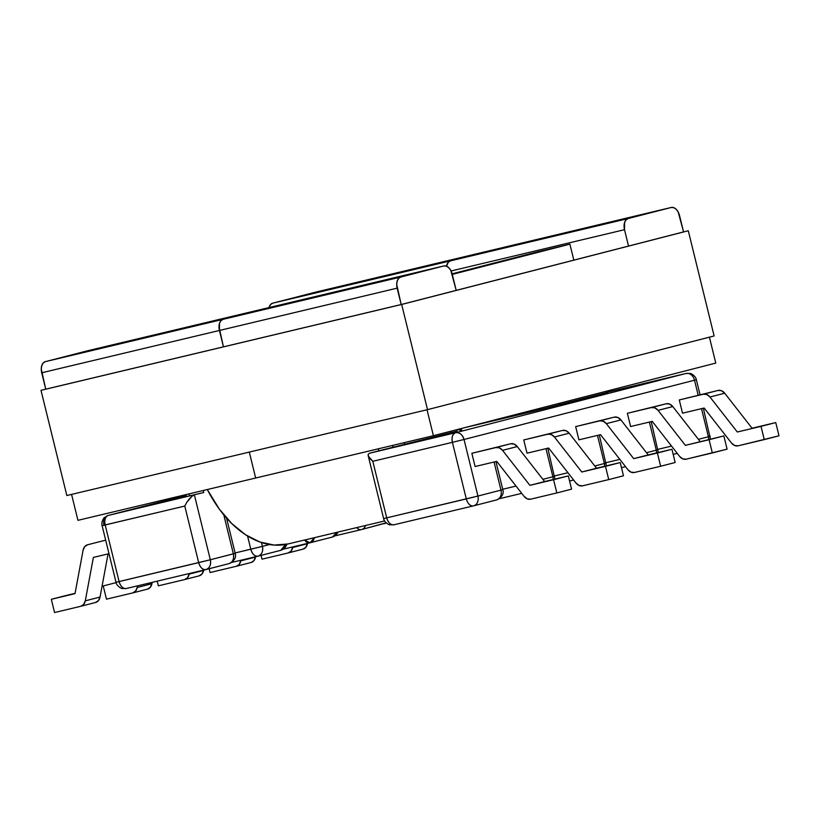 <?xml version="1.0" encoding="UTF-8"?>
<svg xmlns="http://www.w3.org/2000/svg" width="820" height="820" viewBox="0 0 820 820"><rect width="100%" height="100%" fill="white"/><g stroke="black" fill="none" stroke-linecap="round" stroke-linejoin="round"><path stroke-width="1.23" d="M708.408 436.773L701.5 408.667L708.408 436.773L710.243 436.281L708.408 436.773L708.716 439.52A8.518 6.621 -104.4 0 0 708.408 436.773L698.414 439.346L708.408 436.773M698.189 395.168L694.509 380.203L464.038 439.479L477.927 496.049L500.979 490.124L494.07 462.008L500.979 490.124L502.814 489.622L500.979 490.124A8.518 6.621 75.6 0 1 496.664 499.903A8.518 6.621 75.6 0 1 496.571 499.923A8.518 6.621 -104.4 0 0 496.664 499.903A8.518 6.621 -104.4 0 0 500.979 490.124L477.927 496.049L464.038 439.479L694.509 380.203A8.518 6.621 -104.4 0 0 686.043 373.469L607.866 392.083L686.043 373.469L455.561 432.734L686.043 373.469A8.518 5.361 -103.4 0 1 686.104 373.459A8.518 5.361 76.6 0 0 686.043 373.469A8.518 6.621 75.6 0 1 694.509 380.203L696.344 379.711L694.509 380.203L698.189 395.168M542.891 479.341L552.885 476.768L545.987 448.663L552.885 476.768L554.72 476.276L552.885 476.768A8.518 6.621 75.6 0 1 553.203 479.515A8.518 6.621 -104.4 0 0 552.885 476.768L542.891 479.341M594.797 465.996L604.381 463.525L597.472 435.41L604.381 463.525L606.216 463.033L604.381 463.525L604.688 466.262A8.518 6.621 -104.4 0 0 604.381 463.525L594.797 465.996M646.498 452.702L656.287 450.18L649.389 422.064L656.287 450.18L658.122 449.678L656.287 450.18L656.605 452.917A8.518 6.621 -104.4 0 0 656.287 450.18L646.498 452.702M578.91 439.827L575.66 426.595L614.303 417.124L575.66 426.595L599.768 420.855L575.66 426.595L578.91 439.827L600.547 434.682L627.894 469.675L600.547 434.682L578.91 439.827M630.611 426.533L627.361 413.3L666.219 403.768L627.361 413.3L651.47 407.56L654.954 407.899L658.05 410.359L685.397 445.352L709.095 439.715L712.344 452.947L686.176 459.179L682.691 458.841L679.595 456.381L652.248 421.388L630.611 426.533L627.361 413.3L651.47 407.56A8.518 6.621 75.6 0 1 658.05 410.359L672.8 406.566L669.704 404.106L666.219 403.768L651.47 407.56L666.219 403.768A8.518 6.621 -104.4 0 1 672.8 406.566L700.147 441.56L672.8 406.566L658.05 410.359L685.397 445.352L723.845 435.922L685.397 445.352L709.095 439.715L712.344 452.947L727.094 449.155L723.845 435.922L709.095 439.715L723.845 435.922L727.094 449.155L686.176 459.179A8.518 6.621 75.6 0 1 679.595 456.381L652.248 421.388L630.611 426.533M682.527 413.188L679.278 399.955L718.125 390.422L679.278 399.955L703.386 394.215L706.871 394.553L709.966 397.003L737.313 432.007L761.011 426.369L764.26 439.602L738.092 445.824L734.607 445.485L731.501 443.036L704.154 408.032L682.527 413.188L679.278 399.955L703.386 394.215A8.518 6.621 75.6 0 1 709.966 397.003L724.706 393.21L721.61 390.761L718.125 390.422L703.386 394.215L718.125 390.422A8.518 6.621 -104.4 0 1 724.706 393.21L752.053 428.214L724.706 393.21L709.966 397.003L737.313 432.007L761.011 426.369L764.26 439.602L779 435.809L775.751 422.577L752.053 428.214L775.751 422.577L761.011 426.369L775.751 422.577L779 435.809L738.092 445.824A8.518 6.621 75.6 0 1 731.501 443.036L704.154 408.032L682.527 413.188M527.004 453.183L523.755 439.95L562.602 430.418L523.755 439.95L547.862 434.21L551.347 434.549L554.443 436.998L581.79 472.002L605.488 466.354L608.737 479.587L623.477 475.805L620.227 462.562L596.529 468.21L569.182 433.206L566.087 430.756L562.602 430.418L523.755 439.95L527.004 453.183L548.641 448.027L527.004 453.183M475.098 466.529L471.848 453.296L510.696 443.763L471.848 453.296L495.956 447.556L499.441 447.894L502.537 450.344L529.884 485.348L553.582 479.71L556.831 492.943L571.571 489.15L568.322 475.918L544.624 481.555L517.276 446.562L514.181 444.102L510.696 443.763L471.848 453.296L475.098 466.529L496.725 461.373L475.098 466.529M369.533 453.224L378.881 450.815L378.389 448.806L378.881 450.815L369.533 453.224L455.561 432.734A8.518 6.621 75.6 0 1 464.038 439.479C462.418 434.538 459.6 432.294 455.561 432.734L369.533 453.224L368.19 454.249L368.344 456.135L372.813 461.291L386.712 517.861L466.303 498.919L452.404 442.339L372.813 461.291L452.404 442.339A8.518 5.361 -103.4 0 1 455.561 432.734C452.527 434.036 451.482 437.244 452.404 442.339L464.038 439.479L452.404 442.339L466.303 498.919L477.927 496.049L386.712 517.861L372.813 461.291L369.974 458.616L368.159 455.561L383.627 518.558L386.712 517.861L383.627 518.558C384.18 522.514 389.777 525.271 389.818 524.79L393.877 524.81A8.518 5.361 76.6 0 0 393.938 524.8C390.658 525.118 388.249 522.811 386.712 517.861A8.518 5.361 76.6 0 0 393.877 524.81L473.468 505.868A8.518 5.361 -103.4 0 1 466.303 498.919A8.518 5.361 76.6 0 0 473.468 505.868A8.518 5.361 76.6 0 0 473.519 505.848A8.518 5.361 -103.4 0 1 473.468 505.868L473.611 505.827A8.518 6.621 -104.4 0 0 477.927 496.049A8.518 6.621 75.6 0 1 473.611 505.827L496.664 499.903C502.035 497.227 504.085 493.794 502.814 489.622L495.905 461.506M185.996 494.603L186.488 496.592L203.729 492.523L203.237 490.503L203.729 492.523L108.363 515.401A8.518 5.361 76.6 0 0 105.196 525.015L119.095 581.585L198.686 562.633L184.787 506.063L103.955 525.21A8.518 6.621 75.6 0 1 108.271 515.431A8.518 6.621 75.6 0 1 108.363 515.401L186.191 495.393L108.363 515.401L186.816 496.489M457.068 431.074L378.881 450.815L451.441 432.55L449.883 431.463M606.902 392.493L536.311 410.605M536.106 410.656L464.52 427.702L536.106 410.656A40.2 25.297 -103.4 0 0 542.02 407.765M404.198 442.656L404.68 444.573L404.198 442.656M560.193 403.091L559.322 404.813L606.082 392.78L605.744 391.386L606.082 392.78L607.917 392.288L607.579 390.914M537.705 251.822L569.9 244.155L573.826 260.135L569.9 244.155L452.271 274.403L569.9 244.155L452.127 273.829L537.705 251.822A8.518 6.621 -104.4 0 0 537.612 251.842A8.518 6.621 -104.4 0 0 537.52 251.873M671.559 446.09L658.029 449.309L671.559 446.09M619.858 459.384L606.124 462.654L619.858 459.384M675.178 462.5L671.928 449.268L648.23 454.915L620.883 419.912L617.788 417.462L614.303 417.124L599.768 420.855A8.518 6.621 75.6 0 1 606.349 423.653L620.883 419.912L648.23 454.915L671.928 449.268L675.178 462.5L660.643 466.242L675.178 462.5M634.475 472.474L660.643 466.242L657.394 453.009L671.928 449.268L633.696 458.646L648.23 454.915L633.696 458.646L606.349 423.653L620.883 419.912A8.518 6.621 -104.4 0 0 614.303 417.124L599.768 420.855L603.253 421.193L606.349 423.653L633.696 458.646L657.394 453.009L660.643 466.242L634.475 472.474A8.518 6.621 75.6 0 1 627.894 469.675L630.99 472.135L634.475 472.474M621.478 467.656L625.557 466.682L621.478 467.656M686.381 373.397A8.518 5.361 76.6 0 0 686.104 373.459L607.866 392.083M673.179 454.362L677.258 453.388L673.179 454.362M194.391 494.921L210.32 559.763L233.362 553.838L223.788 514.868L233.362 553.838L235.196 553.336L210.32 559.763L194.391 494.921L192.064 496.182L194.391 494.921M261.498 542.553L262.431 546.366L269.544 544.531L262.431 546.366L261.498 542.553M292.842 546.889L291.11 551.081L288.168 552.957L262 559.178L261.067 555.386L262 559.178L288.168 552.957A8.518 6.621 75.6 0 0 288.261 552.926A8.518 6.621 75.6 0 0 292.719 547.504L292.842 546.889M288.353 552.905L302.908 549.164L305.85 547.288L307.531 543.393L292.719 547.504L307.469 543.711A8.518 6.621 -104.4 0 1 303 549.133L288.261 552.926M240.926 560.234L239.204 564.437L236.252 566.302L210.084 572.534L209.151 568.731L210.084 572.534L236.252 566.302A8.518 6.621 75.6 0 0 236.344 566.282A8.518 6.621 75.6 0 0 240.813 560.849L240.926 560.234M236.447 566.251L251.002 562.51L253.944 560.644L255.614 556.739L240.813 560.849L255.553 557.067A8.518 6.621 -104.4 0 1 251.084 562.489L236.344 566.282M184.746 579.545L199.086 575.855L202.027 573.99L203.708 570.095L189.112 574.154L189.225 573.539L189.112 574.154A8.518 6.621 75.6 0 1 184.643 579.576A8.518 6.621 75.6 0 1 184.551 579.596L158.383 585.828L184.551 579.596L187.493 577.731L189.112 574.154L203.647 570.412A8.518 6.621 -104.4 0 1 199.178 575.835L184.643 579.576M157.235 581.154L158.383 585.828L157.235 581.154M384.262 523.703A8.518 6.621 -104.4 0 0 384.354 523.683A8.518 6.621 -104.4 0 0 386.159 522.822L361.61 529.525M365.617 525.487A8.518 6.621 75.6 0 1 361.517 529.556A8.518 6.621 -104.4 0 0 365.617 525.487M361.425 529.576A8.518 6.621 -104.4 0 0 361.517 529.556L361.364 529.587A8.518 5.361 76.6 0 0 361.425 529.576A8.518 5.361 -103.4 0 1 361.364 529.587A8.518 5.361 -103.4 0 1 356.7 527.608A8.518 5.361 76.6 0 0 361.364 529.587L335.072 535.849L361.312 529.607M332.356 537.049A8.518 6.621 -104.4 0 0 332.448 537.028A8.518 6.621 -104.4 0 0 336.743 532.364L332.448 537.028L310.114 542.768M309.816 542.84L283.587 549.092L309.878 542.83A8.518 5.361 -103.4 0 1 304.548 540.021L310.021 542.799L314.429 537.674A8.518 6.621 75.6 0 1 310.021 542.799A8.518 6.621 75.6 0 1 309.981 542.809M461.27 429.895L461.773 429.772A40.2 25.297 -103.4 0 1 461.496 429.844L456.207 429.834M392.554 445.424L393.046 447.443L392.554 445.424M516.036 486.075L502.721 489.253L516.036 486.075M567.942 472.73L554.627 475.897L567.942 472.73M530.663 499.175L556.831 492.943L530.663 499.175L527.178 498.837L524.082 496.377L496.725 461.373L524.082 496.377A8.518 6.621 75.6 0 0 530.663 499.175M568.322 475.918L553.582 479.71L556.831 492.943L571.571 489.15L568.322 475.918L529.884 485.348L502.537 450.344L517.276 446.562L544.624 481.555L529.884 485.348L568.322 475.918M582.569 485.819L608.737 479.587L582.569 485.819L579.084 485.481L575.989 483.031L548.641 448.027L575.989 483.031A8.518 6.621 75.6 0 0 582.569 485.819M620.227 462.562L605.488 466.354L608.737 479.587L623.477 475.805L620.227 462.562L581.79 472.002L620.227 462.562M554.443 436.998L569.182 433.206L596.529 468.21L581.79 472.002L554.443 436.998L569.182 433.206A8.518 6.621 -104.4 0 0 562.602 430.418L547.862 434.21A8.518 6.621 75.6 0 1 554.443 436.998M499.288 498.724L521.735 493.373L499.288 498.724M368.344 456.135L368.211 454.208M393.59 524.872L473.406 505.878M473.704 505.807L496.571 499.923M569.572 481.002L573.641 480.028L569.572 481.002M502.537 450.344L517.276 446.562A8.518 6.621 -104.4 0 0 510.696 443.763L495.956 447.556A8.518 6.621 75.6 0 1 502.537 450.344M189.563 495.895L189.071 493.876L189.563 495.895M257.91 556.196L231.671 562.438L257.962 556.175A8.518 5.361 -103.4 0 1 250.797 549.226C252.345 554.176 254.753 556.483 258.023 556.165C261.816 554.74 263.281 551.481 262.431 546.366L250.797 549.226L247.558 536.034L250.797 549.226L235.104 552.967L262.431 546.366A8.518 6.621 75.6 0 1 258.115 556.144A8.518 6.621 75.6 0 1 258.075 556.155L280.952 550.271A8.518 6.621 -104.4 0 0 285.483 544.49L280.86 550.292A8.518 6.621 -104.4 0 0 280.952 550.271L284.642 548.252L287.072 544.172M75.071 593.352L66.061 595.505L75.071 593.352M80.924 606.246L95.479 602.505L98.42 600.63L100.04 597.052L108.066 553.92L100.04 597.052L85.29 600.845L83.681 604.422L80.739 606.298L54.571 612.53L80.739 606.298A8.518 6.621 75.6 0 0 80.831 606.267L95.571 602.485A8.518 6.621 -104.4 0 0 100.04 597.052L85.29 600.845L93.377 557.415L85.29 600.845A8.518 6.621 75.6 0 1 80.831 606.267M105.677 540.195L102.397 540.974L105.677 540.195M108.998 553.695L93.377 557.415L108.998 553.695M102.397 540.974L87.648 544.767A8.518 6.621 75.6 0 0 87.566 544.787A8.518 6.621 75.6 0 0 83.097 550.21L75.01 593.649L51.322 599.297L54.571 612.53L51.322 599.297L75.01 593.649L83.097 550.21L84.706 546.632L87.648 544.767L102.397 540.974A8.518 6.621 -104.4 0 0 102.305 540.995A8.518 6.621 -104.4 0 0 102.213 541.026M51.322 599.297L66.061 595.505L51.322 599.297M132.84 592.901L147.385 589.149L150.326 587.284L152.202 582.354L151.946 583.707L137.207 587.499L135.587 591.076L132.645 592.942L106.477 599.174L132.645 592.942A8.518 6.621 75.6 0 0 132.737 592.922L147.477 589.129A8.518 6.621 -104.4 0 0 151.946 583.707L137.207 587.499L137.514 585.849L137.207 587.499A8.518 6.621 75.6 0 1 132.737 592.922M106.477 599.174L103.228 585.941L116.112 582.63L103.228 585.941L106.477 599.174M258.208 556.124L280.86 550.292M189.43 498.734L192.064 496.182L186.868 502.209L189.43 498.734M186.191 495.393L108.271 515.431A8.518 6.621 -104.4 0 1 108.363 515.401A8.518 5.361 -103.4 0 0 105.196 525.015L119.095 581.585L116.02 582.282C116.573 586.228 122.159 588.996 122.2 588.504L126.26 588.534A8.518 5.361 76.6 0 0 126.321 588.514C123.041 588.842 120.632 586.525 119.095 581.585A8.518 5.361 76.6 0 0 126.26 588.534L205.851 569.582A8.518 5.361 -103.4 0 1 198.686 562.633C200.223 567.573 202.632 569.89 205.912 569.572C209.695 568.147 211.171 564.877 210.32 559.763L116.02 582.282L102.121 525.702L184.787 506.063L186.868 502.209L184.787 506.063L198.686 562.633L210.32 559.763A8.518 6.621 75.6 0 1 205.994 569.541A8.518 6.621 75.6 0 1 205.953 569.551L229.046 563.617A8.518 6.621 -104.4 0 0 233.362 553.838C234.212 558.953 232.747 562.223 228.954 563.637A8.518 6.621 -104.4 0 0 229.046 563.617L206.086 569.521M126.321 588.514L205.789 569.592M459.999 430.274L461.773 429.772M542.04 409.17L554.463 406.043M288.045 543.957L384.631 520.956L287.963 543.978A112.248 70.633 76.6 0 0 288.045 543.957L274.146 545.074L259.786 541.958L245.498 534.722L231.845 523.642L219.35 509.158L207.306 489.53A112.248 70.633 76.6 0 0 287.963 543.978M255.666 478.019L77.941 520.331L255.666 478.019L249.3 452.086L255.666 478.019L249.3 452.086L255.666 478.019L433.39 435.707L255.666 478.019M266.069 308.279L223.091 319.329L220.969 320.651L219.524 323.234L218.981 326.678L223.45 346.85L219.432 330.47L41.707 372.782L45.725 389.162L401.175 304.527L396.706 284.366L397.249 280.922L398.694 278.339L400.816 277.016L443.794 265.957L446.285 266.1L448.745 267.679L450.815 270.457L456.197 290.382L452.179 274.003A9.881 6.222 -103.4 0 0 443.866 265.946A9.881 6.222 -103.4 0 0 443.794 265.957L88.355 350.591L45.366 361.64L223.091 319.329L266.069 308.279A9.881 6.222 -103.4 0 1 266.141 308.258A9.881 6.222 76.6 0 0 266.069 308.279L223.091 319.329L45.366 361.64L43.245 362.963L41.799 365.546L41.256 369L45.725 389.162L401.175 304.527L397.146 288.158L219.432 330.47A9.881 6.222 -103.4 0 1 223.091 319.329L266.069 308.279L443.794 265.957L400.816 277.016L223.091 319.329L400.816 277.016A9.881 6.222 -103.4 0 0 397.146 288.158L219.432 330.47L219.524 323.234L220.969 320.651L223.091 319.329A9.881 6.222 76.6 0 0 219.432 330.47L223.45 346.85L219.432 330.47L41.707 372.782A9.881 6.222 76.6 0 1 45.366 361.64L88.355 350.591L266.069 308.279M71.576 494.398L77.941 520.331L71.576 494.398M315.71 292.125L272.732 303.174L270.61 304.497L269.011 307.572A9.881 6.222 76.6 0 1 272.732 303.174L450.457 260.862L448.325 262.185L446.531 266.192A9.881 6.222 -103.4 0 1 450.457 260.862L493.435 249.803L450.457 260.862L272.732 303.174L315.71 292.125L493.435 249.803L315.71 292.125A9.881 6.222 76.6 0 1 315.782 292.104A9.881 6.222 76.6 0 1 315.854 292.084M493.435 249.803A9.881 6.222 -103.4 0 1 493.507 249.792A9.881 6.222 76.6 0 0 493.435 249.803L450.457 260.862L493.435 249.803L671.16 207.491L493.435 249.803M715.778 363.086L433.39 435.707L427.025 409.774L433.39 435.707L715.778 363.086L709.413 337.163L715.778 363.086M446.531 266.192L448.325 262.185L450.457 260.862L628.181 218.54L671.16 207.491L673.64 207.634L676.111 209.202L678.181 211.98L683.562 231.916L401.175 304.527L683.562 231.916L679.534 215.537A9.881 6.222 -103.4 0 0 671.231 207.47A9.881 6.222 -103.4 0 0 671.16 207.491L628.181 218.54L450.457 260.862A9.881 6.222 76.6 0 0 446.531 266.192M628.53 246.061L624.512 229.692L451.082 270.979L624.512 229.692L624.614 222.445L626.049 219.873L628.181 218.54A9.881 6.222 -103.4 0 0 624.512 229.692L628.53 246.061M493.568 249.772A9.881 6.222 76.6 0 0 493.507 249.792L315.782 292.104M266.213 308.238A9.881 6.222 76.6 0 0 266.141 308.258L88.416 350.57M688.287 230.748L401.677 304.456L427.517 409.651L714.128 335.954L688.287 230.748L714.128 335.954L427.517 409.651L401.677 304.456L41 390.33L66.84 495.526L427.517 409.651L66.84 495.526L41 390.33L401.677 304.456L688.287 230.748M658.327 452.507L651.213 421.562M700.034 394.727L696.344 379.711C695.79 375.755 690.204 372.997 690.153 373.479L686.104 373.459M710.448 439.11L703.345 408.227M606.421 465.852L599.307 434.907M537.612 251.842L452.127 273.829M386.281 522.924L361.517 529.556M338.209 532.016L336.097 535.04L332.448 537.028L309.878 542.83M554.925 479.105L547.811 448.15M229.046 563.617C234.417 560.941 236.467 557.518 235.196 553.336L226.535 518.066M102.121 525.702C100.829 522.125 104.201 517.164 104.622 517.41L108.271 515.431M87.566 544.787L102.305 540.995M493.507 249.792L671.231 207.47M266.141 308.258L443.866 265.946"/></g></svg>

